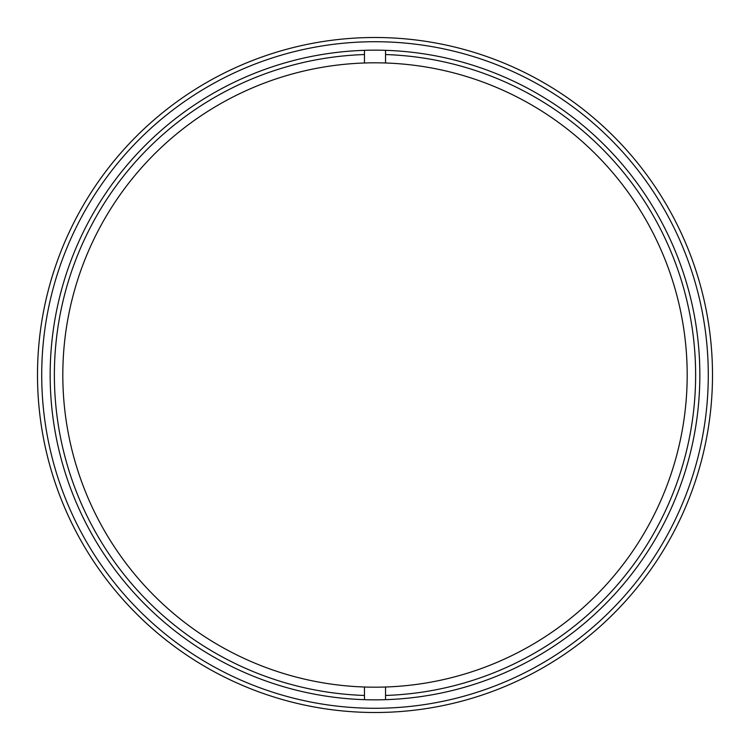 <?xml version="1.0" encoding="UTF-8"?>
<svg xmlns="http://www.w3.org/2000/svg" width="750" height="750" viewBox="0 0 750 750"><rect width="100%" height="100%" fill="white"/><g stroke="black" fill="none" stroke-linecap="round" stroke-linejoin="round"><path stroke-width="1.12" d="M364.453 62.991A312.188 312.188 0 0 1 687.188 375A312.188 312.188 0 0 1 364.453 687.009L364.453 695.447A320.625 320.625 0 0 1 54.375 375A320.625 320.625 0 0 1 364.453 54.553L364.453 62.991A312.188 312.188 0 0 0 62.812 375A312.188 312.188 0 0 0 364.453 687.009M385.547 62.991L385.547 54.553A320.625 320.625 0 0 1 695.625 375A320.625 320.625 0 0 1 385.547 695.447L385.547 687.009M385.547 50.325L385.547 54.553M385.547 695.447L385.547 699.675M364.453 695.447L364.453 699.675M364.453 50.325L364.453 54.553M712.5 375A337.5 337.5 0 0 1 375 712.5A337.5 337.5 0 0 1 37.5 375A337.5 337.5 0 0 1 375 37.5A337.5 337.5 0 0 1 712.5 375A337.5 337.5 0 0 1 375 712.5A337.5 337.5 0 0 1 37.5 375M50.156 375A324.844 324.844 0 0 1 375 50.156A324.844 324.844 0 0 1 699.844 375A324.844 324.844 0 0 1 375 699.844A324.844 324.844 0 0 1 50.156 375M708.281 375A333.281 333.281 0 0 1 375 708.281A333.281 333.281 0 0 1 41.719 375A333.281 333.281 0 0 1 375 41.719A333.281 333.281 0 0 1 708.281 375"/></g></svg>
